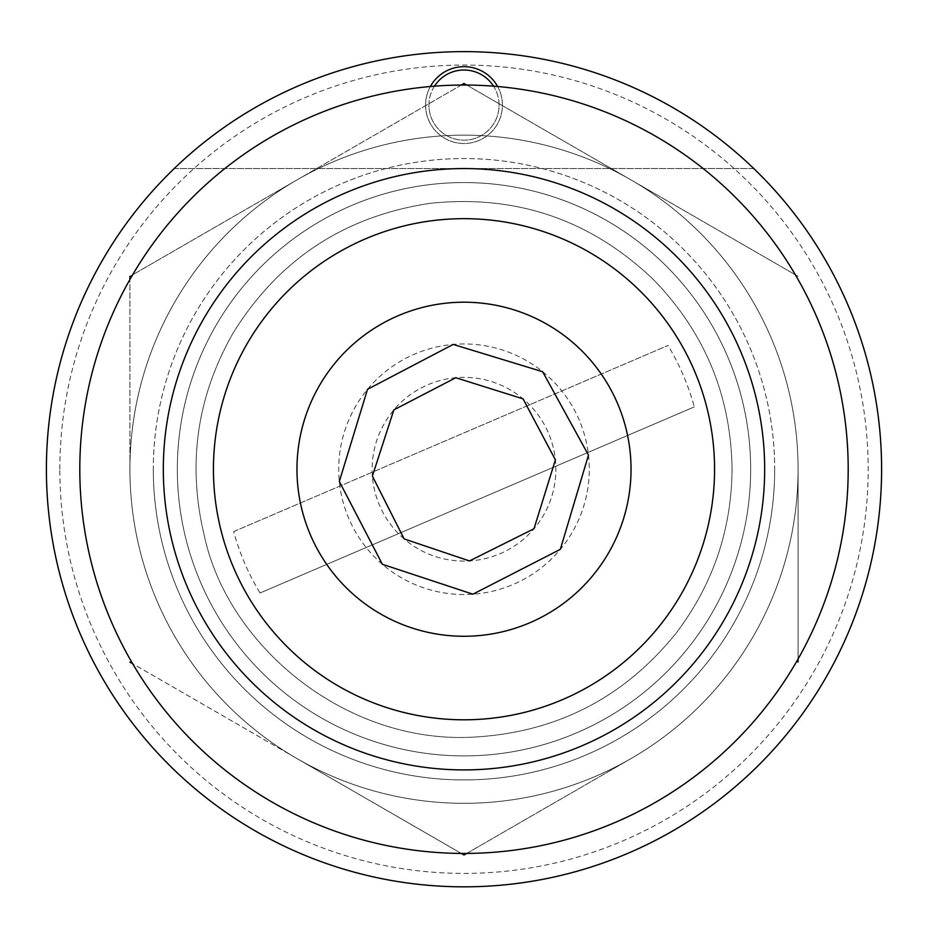 <?xml version="1.0" encoding="UTF-8"?>
<svg xmlns="http://www.w3.org/2000/svg" width="928" height="928" viewBox="0 0 928 928"><rect width="100%" height="100%" fill="white"/><g stroke="black" fill="none" stroke-linecap="round" stroke-linejoin="round"><path stroke-width="0.7" stroke-dasharray="4.64 3.48" d="M174.197 168.56L753.803 168.56A417.6 417.6 0 0 0 174.197 168.56L753.803 168.56A417.6 417.6 0 0 0 174.197 168.56M434.455 86.176A35.078 35.078 0 0 0 454.152 138.759A35.078 35.078 0 0 0 493.545 86.176M499.078 105.084A35.078 35.078 0 0 0 446.461 74.704A35.078 35.078 0 0 0 446.461 135.465A35.078 35.078 0 0 0 499.078 105.084M497.628 86.513A38.419 38.419 0 0 1 454.407 142.286A38.419 38.419 0 0 1 430.372 86.513M774.694 469.232A310.694 310.694 0 0 1 308.653 738.305A310.694 310.694 0 0 1 308.653 200.17A310.694 310.694 0 0 1 774.694 469.232M881.6 469.232A417.6 417.6 0 0 0 255.2 107.578A417.6 417.6 0 0 0 255.2 830.885A417.6 417.6 0 0 0 881.6 469.232A417.6 417.6 0 0 0 255.2 107.578A417.6 417.6 0 0 0 255.2 830.885A417.6 417.6 0 0 0 881.6 469.232A417.6 417.6 0 0 0 255.2 107.578A417.6 417.6 0 0 0 255.2 830.885A417.6 417.6 0 0 0 881.6 469.232A417.6 417.6 0 0 0 464 51.632A417.6 417.6 0 0 0 46.4 469.232A417.6 417.6 0 0 0 464 886.832A417.6 417.6 0 0 0 881.6 469.232A417.6 417.6 0 0 0 255.2 107.578A417.6 417.6 0 0 0 255.2 830.885A417.6 417.6 0 0 0 881.6 469.232M428.922 105.084A35.078 35.078 0 0 1 481.539 74.704A35.078 35.078 0 0 1 481.539 135.465A35.078 35.078 0 0 1 428.922 105.084A35.078 35.078 0 0 1 481.539 74.704A35.078 35.078 0 0 1 481.539 135.465A35.078 35.078 0 0 1 428.922 105.084M425.581 105.084A38.419 38.419 0 0 0 483.21 138.365A38.419 38.419 0 0 0 483.21 71.816A38.419 38.419 0 0 0 425.581 105.084M59.833 469.232A404.167 404.167 0 0 1 666.084 119.213A404.167 404.167 0 0 1 666.084 819.262A404.167 404.167 0 0 1 59.833 469.232M153.306 469.232A310.694 310.694 0 0 0 619.347 738.305A310.694 310.694 0 0 0 619.347 200.17A310.694 310.694 0 0 0 153.306 469.232M332.41 162.168A334.08 334.08 0 0 1 795.725 508.811A334.08 334.08 0 0 1 263.865 736.728A334.08 334.08 0 0 1 332.41 162.168A334.08 334.08 0 0 1 795.725 508.811A334.08 334.08 0 0 1 263.865 736.728A334.08 334.08 0 0 1 332.41 162.168M233.705 531.582L667.974 345.483L233.705 531.582A238.577 238.577 0 0 0 260.026 592.992L694.295 406.893A238.577 238.577 0 0 0 667.974 345.483M260.026 592.992L694.295 406.893M466.738 85.051L798.08 276.358L464 83.474L129.92 276.358L296.96 179.916A334.08 334.08 0 0 0 129.92 469.232L129.92 279.514M129.92 276.358L129.92 469.232A334.08 334.08 0 0 0 296.96 758.559L132.658 663.694M129.92 662.116L464 855.001L631.04 758.559A334.08 334.08 0 0 0 798.08 469.232L798.08 658.961M631.04 758.559L466.738 853.412M461.262 853.412L296.96 758.559M296.96 179.916L461.262 85.051M798.08 662.116L798.08 469.232A334.08 334.08 0 0 0 631.04 179.916M404.144 538.924A91.872 91.872 0 0 1 433.573 382.545A91.872 91.872 0 0 1 554.283 486.226A91.872 91.872 0 0 1 404.144 538.924M382.371 564.27A125.28 125.28 0 0 1 422.507 351.028A125.28 125.28 0 0 1 587.122 492.408A125.28 125.28 0 0 1 382.371 564.27M630.704 479.811A167.04 167.04 0 0 0 389.806 319.58A167.04 167.04 0 0 0 371.49 608.316A167.04 167.04 0 0 0 630.704 479.811A167.04 167.04 0 0 0 389.806 319.58A167.04 167.04 0 0 0 371.49 608.316A167.04 167.04 0 0 0 630.704 479.811M847.426 493.545A384.192 384.192 0 0 0 293.341 125.025A384.192 384.192 0 0 0 251.233 789.136A384.192 384.192 0 0 0 847.426 493.545M750.671 469.232A286.671 286.671 0 0 0 320.659 220.968A286.671 286.671 0 0 0 320.659 717.495A286.671 286.671 0 0 0 750.671 469.232A286.671 286.671 0 0 0 320.659 220.968A286.671 286.671 0 0 0 320.659 717.495A286.671 286.671 0 0 0 750.671 469.232A286.671 286.671 0 0 0 320.659 220.968A286.671 286.671 0 0 0 320.659 717.495A286.671 286.671 0 0 0 750.671 469.232A286.671 286.671 0 0 0 320.659 220.968A286.671 286.671 0 0 0 320.659 717.495A286.671 286.671 0 0 0 750.671 469.232M732.064 469.232C730.986 395.664 704.804 332.479 653.544 279.688C590.939 219.82 516.56 194.358 430.406 203.29C344.729 216.062 279.015 259.225 233.264 332.781C196.748 396.662 187.108 464.371 204.357 535.897C227.789 645.644 345.123 743.792 472.422 737.168C555.628 732.853 623.419 698.32 675.816 633.534C712.774 585 731.519 530.236 732.064 469.232C730.986 395.664 704.804 332.479 653.544 279.688C590.939 219.82 516.56 194.358 430.406 203.29C344.729 216.062 279.015 259.225 233.264 332.781C196.748 396.662 187.108 464.371 204.357 535.897C227.789 645.644 345.123 743.792 472.422 737.168C555.628 732.853 623.419 698.32 675.816 633.534C712.774 585 731.519 530.236 732.064 469.232"/><path stroke-width="1.39" d="M493.545 86.176A35.078 35.078 0 0 0 434.455 86.176M430.372 86.513A38.419 38.419 0 0 1 497.628 86.513M881.6 469.232A417.6 417.6 0 0 0 255.2 107.578A417.6 417.6 0 0 0 255.2 830.885A417.6 417.6 0 0 0 881.6 469.232M129.92 279.514L129.92 276.358M132.658 663.694L129.92 662.116M798.08 658.961L798.08 662.116M466.738 853.412L464 855.001L461.262 853.412M461.262 85.051L464 83.474L466.738 85.051M404.144 538.924L469.475 560.941L533.994 528.751L555.396 459.847L523.067 398.866L455.776 377.731L393.866 409.886L372.383 476.087L404.144 538.924M382.371 564.27L339.323 481.493L367.511 389.331L453.177 344.427L542.648 371.722L588.48 455.103L560.338 549.33L472.909 594.198L382.371 564.27M630.704 479.811A167.04 167.04 0 0 0 389.806 319.58A167.04 167.04 0 0 0 371.49 608.316A167.04 167.04 0 0 0 630.704 479.811M847.426 493.545A384.192 384.192 0 0 0 293.341 125.025A384.192 384.192 0 0 0 251.233 789.136A384.192 384.192 0 0 0 847.426 493.545M714.061 485.089A250.56 250.56 0 0 0 352.698 244.748A250.56 250.56 0 0 0 325.241 677.869A250.56 250.56 0 0 0 714.061 485.089M764.069 488.267A300.672 300.672 0 0 0 330.438 199.856A300.672 300.672 0 0 0 297.494 719.594A300.672 300.672 0 0 0 764.069 488.267"/></g></svg>
